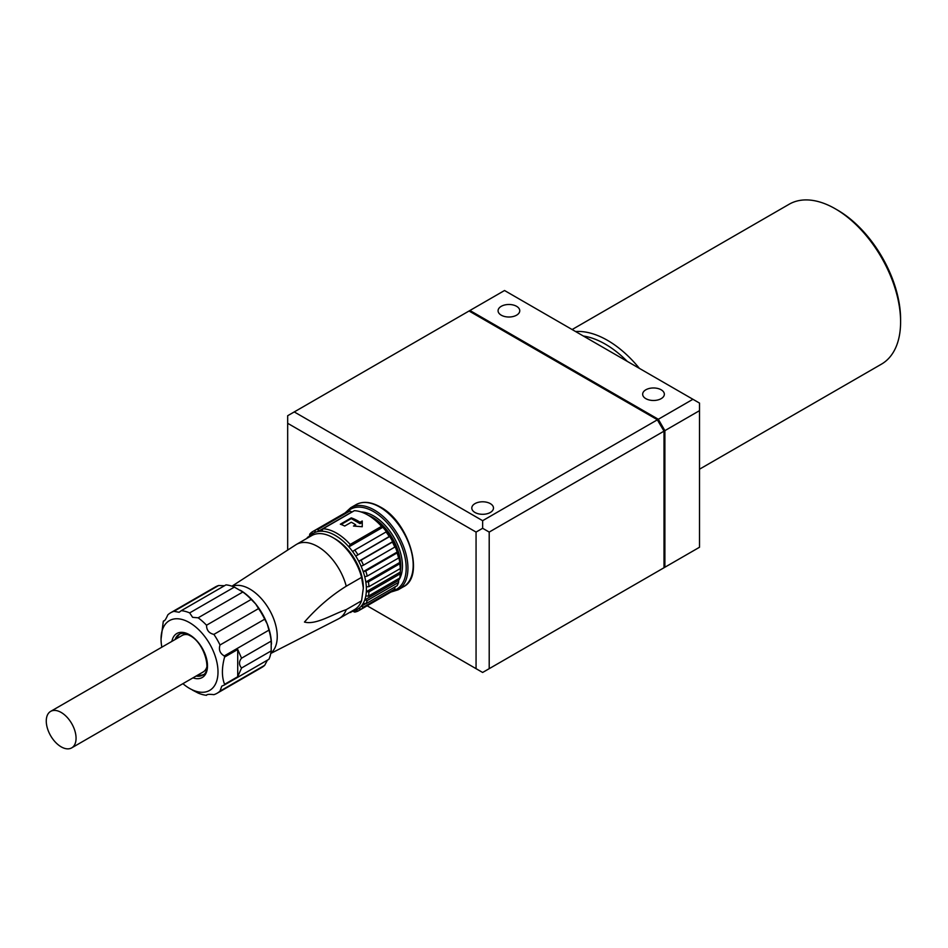 <?xml version="1.0" encoding="UTF-8"?>
<svg xmlns="http://www.w3.org/2000/svg" width="948" height="948" viewBox="0 0 948 948"><rect width="100%" height="100%" fill="white"/><g stroke="black" fill="none" stroke-linecap="round" stroke-linejoin="round"><path stroke-width="1.42" d="M61.158 712.434A21.069 12.158 -120 0 0 50.635 711.391A21.069 12.158 -120 0 0 47.4 728.265A21.069 12.158 -120 0 0 61.158 746.834A21.069 12.158 -120 0 0 71.693 747.877A21.069 12.158 -120 0 0 74.928 730.991A21.069 12.158 -120 0 0 61.158 712.434M188.344 634.805A21.069 12.158 -120 0 0 182.063 635.504L50.635 711.391M71.693 747.877L203.133 671.99A21.069 12.158 -120 0 0 206.877 666.894M363.333 587.843A39.65 22.894 -120 0 0 363.333 587.547A39.65 22.894 -120 0 0 335.296 538.985L333.104 537.717A42.755 24.684 -120 0 0 311.726 535.596L296.392 544.448A42.755 24.684 -120 0 0 295.764 544.839L231.952 586.184M270.784 653.445L338.507 618.854A42.755 24.684 -120 0 0 339.147 618.499L354.481 609.647A42.755 24.684 -120 0 0 361.579 600.783L363.333 588.056L361.579 577.356L346.245 586.208A42.755 24.684 -120 0 0 317.77 546.569A42.755 24.684 -120 0 0 296.392 544.448M361.579 577.356A42.755 24.684 -120 0 0 333.104 537.717L335.296 538.985M197.871 675.023A23.546 13.592 -120 0 0 203.417 674.597M399.333 578.28A43.987 25.395 60 0 1 398.681 580.366L364.731 599.966A43.987 25.395 -120 0 0 365.81 595.913A43.987 25.395 -120 0 0 366.331 591.706A43.987 25.395 -120 0 0 366.402 589.324A43.987 25.395 -120 0 0 366.331 586.859L368.95 586.658L400.269 568.563A45.848 26.473 -120 0 0 399.76 563.752L399.772 562.448A43.987 25.395 60 0 1 400.281 567.26A43.987 25.395 60 0 1 400.352 569.712A43.987 25.395 60 0 1 400.281 572.094L366.331 591.706L368.95 591.896L400.269 573.813L400.281 572.094M232.272 586.302A38.726 22.361 60 0 1 249.857 589.064A38.726 22.361 60 0 1 277.243 636.499A38.726 22.361 60 0 1 270.844 653.113M339.147 618.499A42.755 24.684 -120 0 0 346.245 609.635C332.464 614.328 315.826 625.218 304.462 622.042C317.177 607.561 331.113 595.617 346.245 586.208M182.905 683.674A40.278 23.25 -120 0 0 189.529 688.402A40.278 23.25 -120 0 0 218.004 671.954A40.278 23.25 -120 0 0 189.529 622.635A40.278 23.25 -120 0 0 161.053 639.07L163.246 621.663A46.464 26.828 60 0 1 163.566 620.904C164.454 621.343 165.864 619.328 167.82 614.861A46.464 26.828 60 0 1 170.676 612.74A46.464 26.828 60 0 1 173.946 611.33L179.136 612.278L181.293 610.666A46.464 26.828 60 0 1 189.671 612.906L192.598 617.326L198.156 617.812L242.842 592.014A46.464 26.828 60 0 1 251.22 599.432L206.522 625.23C206.581 630.242 209.034 633.288 213.881 634.39L258.567 608.58A46.464 26.828 60 0 1 264.693 619.198L220.007 644.995C218.526 649.736 219.948 653.385 224.249 655.933L268.948 630.136L267.229 623.985L264.693 619.198M165.082 620.028L164.217 620.881M224.249 655.933A46.464 26.828 60 0 1 224.581 657.071L237.723 649.487L237.723 676.73L224.581 684.314A46.464 26.828 60 0 1 224.249 685.072L221.785 686.139L220.007 691.116A46.464 26.828 60 0 1 217.151 693.225A46.464 26.828 60 0 1 213.881 694.647C209.034 694.102 206.581 694.327 206.522 695.299A46.464 26.828 60 0 1 198.156 693.059L192.574 690.156M161.053 639.07A40.278 23.25 -120 0 0 161.835 647.176M386.583 531.935A43.987 25.395 60 0 1 389.711 536.521L355.761 556.12L389.201 536.532A45.848 26.473 -120 0 0 386.073 531.958L386.583 531.935A43.987 25.395 60 0 0 382.826 527.289L348.876 546.889A43.987 25.395 -120 0 0 321.716 531.2A43.987 25.395 -120 0 0 317.959 531.532A43.987 25.395 -120 0 0 314.831 532.492A43.987 25.395 -120 0 0 313.302 533.262A43.987 25.395 -120 0 0 311.868 534.21L312.129 531.923L315.34 530.062A45.848 26.473 60 0 1 318.469 529.103L349.8 511.019A45.848 26.473 -120 0 0 346.672 511.979L315.34 530.062L314.831 532.492M389.201 536.532L389.711 536.521A43.987 25.395 60 0 1 392.673 541.652L358.723 561.263A43.987 25.395 -120 0 0 355.761 556.12A43.987 25.395 -120 0 0 352.632 551.546A43.987 25.395 -120 0 0 348.876 546.889L350.191 544.448A45.848 26.473 60 0 0 323.031 528.771L321.716 531.2M367.931 515.084L369.246 515.842A43.987 25.395 60 0 1 382.826 527.289L381.511 526.365A45.848 26.473 -120 0 0 367.931 515.084A45.848 26.473 -120 0 0 354.351 510.676L323.031 528.771M351.281 517.881L340.332 524.208A45.848 26.473 60 0 1 344.716 526.045L351.281 522.253A45.848 26.473 60 0 1 355.666 524.777L353.474 526.045L362.243 526.733L362.243 520.985L360.05 522.253A45.848 26.473 -120 0 0 351.281 517.881L351.281 518.615L360.05 523.675L362.243 522.419M341.126 524.481L351.281 518.615M360.05 522.253L360.05 523.675M355.666 524.777L355.666 526.152M386.073 531.958L354.742 550.041A45.848 26.473 60 0 1 357.87 554.616M354.742 550.041L352.632 551.546M381.511 526.365L350.191 544.448M349.8 511.019L351.909 511.92L317.959 531.532L318.469 529.103M312.129 531.923A45.848 26.473 60 0 0 309.735 534.151L309.463 536.438A43.987 25.395 -120 0 0 308.74 537.326M311.868 534.21A43.987 25.395 -120 0 0 309.463 536.438M306.951 538.357A45.848 26.473 60 0 1 307.46 537.374L309.486 536.201M307.436 538.085L307.46 537.374M361.129 566.252A43.987 25.395 -120 0 0 358.723 561.263L361.081 560.173A45.848 26.473 60 0 1 363.487 565.174L394.806 547.091A45.848 26.473 -120 0 0 392.413 542.09L392.673 541.652A43.987 25.395 60 0 1 395.079 546.652A43.987 25.395 60 0 1 397.176 552.056L363.214 571.668A43.987 25.395 -120 0 0 361.129 566.252L363.487 565.174M400.269 568.563L400.281 567.26M395.079 586.682L394.806 588.969A45.848 26.473 -120 0 1 392.413 591.197L361.081 609.28L358.723 608.521A43.987 25.395 -120 0 0 361.129 606.293A43.987 25.395 -120 0 0 363.214 603.307L365.75 603.829L397.082 585.745A45.848 26.473 -120 0 0 398.587 582.404L398.681 580.366M351.483 611.377A43.987 25.395 -120 0 0 352.632 611.199L354.742 612.1A45.848 26.473 60 0 0 357.87 611.14L389.201 593.057M357.87 611.14L355.761 610.228A43.987 25.395 -120 0 0 357.289 609.457A43.987 25.395 -120 0 0 358.723 608.521M394.806 588.969L363.487 607.064A45.848 26.473 60 0 1 361.081 609.28M368.95 591.896A45.848 26.473 60 0 1 368.44 596.114L399.76 578.031A45.848 26.473 -120 0 0 400.269 573.813M365.81 595.913L368.44 596.114M363.214 603.307A43.987 25.395 -120 0 0 364.731 599.966L367.255 600.499L398.587 582.404M367.255 600.499A45.848 26.473 60 0 1 365.75 603.829M365.478 603.769L361.129 606.293L363.487 607.064M399.76 563.752L368.44 581.847A45.848 26.473 60 0 1 368.95 586.658M398.587 558.016L398.681 557.14A43.987 25.395 60 0 0 397.176 552.056L397.082 552.933L365.75 571.028L363.214 571.668A43.987 25.395 -120 0 1 364.731 576.74L367.255 576.1L398.587 558.016A45.848 26.473 -120 0 0 397.082 552.933M365.75 571.028A45.848 26.473 60 0 1 367.255 576.1M398.681 557.14A43.987 25.395 60 0 1 399.772 562.448L365.81 582.048A43.987 25.395 -120 0 0 364.731 576.74M368.44 581.847L365.81 582.048A43.987 25.395 -120 0 1 366.331 586.859M361.081 560.173L392.413 542.09M352.632 611.199A43.987 25.395 -120 0 0 355.761 610.228M350.179 612.135L352.846 611.282M350.819 612.455A45.848 26.473 60 0 1 349.705 612.408M361.579 600.783L346.245 609.635M198.156 617.812A46.464 26.828 60 0 1 206.522 625.23M213.881 634.39A46.464 26.828 60 0 1 220.007 644.995M242.842 592.014L234.357 587.108L189.671 612.906M240.342 590.26A44.615 25.762 60 0 1 255.687 603.983L251.22 599.432M173.946 611.33L218.633 585.52A46.464 26.828 60 0 0 215.362 586.942L170.676 612.74M224.475 585.745L218.633 585.52M258.567 608.58L255.687 603.983A44.615 25.762 60 0 1 267.229 623.985A44.615 25.762 60 0 1 271.46 644.142M268.948 630.136A46.464 26.828 60 0 1 271.187 641.097L271.187 650.897A46.464 26.828 60 0 1 268.948 659.263L224.249 685.072M237.723 649.487L241.55 658.196L271.187 641.097M241.55 658.196C238.825 661.467 238.825 664.738 241.55 668.008L271.187 650.897M224.581 684.314C221.69 676.896 221.69 667.819 224.581 657.071M241.55 668.008L237.723 676.73M220.007 691.116L264.693 665.306L267.431 660.14M264.693 665.306A46.464 26.828 60 0 1 261.838 667.428L217.151 693.225M206.865 694.754L208.039 694.434M181.293 610.666L225.991 584.869A46.464 26.828 60 0 1 234.357 587.108M179.942 633.939A23.546 13.592 -120 0 0 176.802 638.537M645.837 389.794A10.843 6.257 0 0 0 642.661 394.226A10.843 6.257 0 0 0 649.356 400.009A10.843 6.257 0 0 0 661.171 398.646A10.843 6.257 0 0 0 664.347 394.226A10.843 6.257 0 0 0 657.651 388.443A10.843 6.257 0 0 0 645.837 389.794M501.255 306.322A10.843 6.257 0 0 0 498.079 310.754A10.843 6.257 0 0 0 504.774 316.537A10.843 6.257 0 0 0 516.589 315.174A10.843 6.257 0 0 0 519.765 310.754A10.843 6.257 0 0 0 513.069 304.96A10.843 6.257 0 0 0 501.255 306.322M465.089 662.332L466.511 663.15M467.174 663.541L472.317 666.503M473.396 667.131L476.5 668.921M486.324 670.331L487.627 669.584M490.839 667.724L499.312 662.83M474.972 503.625A10.843 6.257 0 0 0 471.796 508.045A10.843 6.257 0 0 0 478.479 513.828A10.843 6.257 0 0 0 490.306 512.477A10.843 6.257 0 0 0 493.481 508.045A10.843 6.257 0 0 0 486.786 502.262A10.843 6.257 0 0 0 474.972 503.625M476.062 668.672L476.062 532.077L482.639 528.285L482.639 520.689L294.247 411.93L469.047 311.003L657.225 419.644L664.015 431.15L664.015 567.745L482.639 672.464L367.137 605.784M692.929 399.286L699.505 403.078L699.505 410.662L664.892 430.641L658.315 419.265L469.924 310.494L504.537 290.515L692.929 399.286L658.315 419.265M697.373 401.845L695.82 400.945M694.564 400.222L691.578 398.504M690.725 398.006L690.108 397.65M699.505 418.352L699.505 412.107M699.505 536.734L699.505 530.489M658.315 571.028L699.505 547.257L699.505 410.662M657.438 419.774L482.639 520.689M664.015 431.15L489.204 532.077L482.639 528.285M476.062 532.077L287.671 423.306L287.671 415.722L294.247 411.93M287.671 550.089L287.671 423.306M469.047 311.003L469.924 310.494M489.204 668.672L489.204 532.077M469.77 310.589L657.983 419.289L664.667 430.878L664.702 566.738L664.015 567.129L664.892 566.987L664.892 430.641M470.018 310.802L469.367 311.181M657.296 419.691L658.102 419.135M664.738 430.38L664.015 431.257M572.13 329.537L789.163 204.235A92.323 53.301 60 0 1 835.318 208.809L837.511 210.077A89.219 51.512 60 0 1 900.6 319.346L900.6 321.882A92.323 53.301 60 0 1 881.474 364.139L699.505 469.201M835.318 208.809A92.323 53.301 60 0 1 900.6 321.882M627.256 361.366A89.219 51.512 -120 0 0 583.352 336.019M639.39 368.369A92.323 53.301 -120 0 0 575.602 331.539M192.965 677.856A25.406 14.67 -120 0 0 207.411 663.849A25.406 14.67 -120 0 0 189.529 634.769A25.406 14.67 -120 0 0 171.896 641.369M196.118 676.031A23.546 13.592 -120 0 0 202.623 675.142C212.151 672.179 204.839 642.969 189.92 635.622C185.287 633.181 181.672 632.754 179.077 634.366A23.546 13.592 -120 0 0 175.06 639.545M657.225 419.644L657.876 419.265M664.015 566.987L664.667 566.608M379.674 507.038A47.4 27.362 -120 0 0 355.974 504.692C362.871 500.971 370.976 501.729 380.29 506.979C408.955 521.85 425.249 576.538 403.374 586.788A47.4 27.362 -120 0 0 410.638 548.809A47.4 27.362 -120 0 0 379.674 507.038M400.329 571.004A39.65 22.894 -120 0 0 372.671 517.407A39.65 22.894 -120 0 0 368.251 515.262M398.741 580.2A40.894 23.605 -120 0 0 373.548 515.89A40.894 23.605 -120 0 0 361.034 511.956M390.908 592.062L398.113 589.822A47.4 27.362 -120 0 0 405.389 551.843A47.4 27.362 -120 0 0 374.413 510.071A47.4 27.362 -120 0 0 350.724 507.725L345.179 512.844M392.922 590.794A46.156 26.651 -120 0 0 404.547 555.398A46.156 26.651 -120 0 0 373.548 511.588A46.156 26.651 -120 0 0 347.276 511.73M358.854 608.557L357.289 609.457M314.854 532.361L313.302 533.262M355.974 504.692L350.724 507.725M403.374 586.788L398.113 589.822"/></g></svg>
